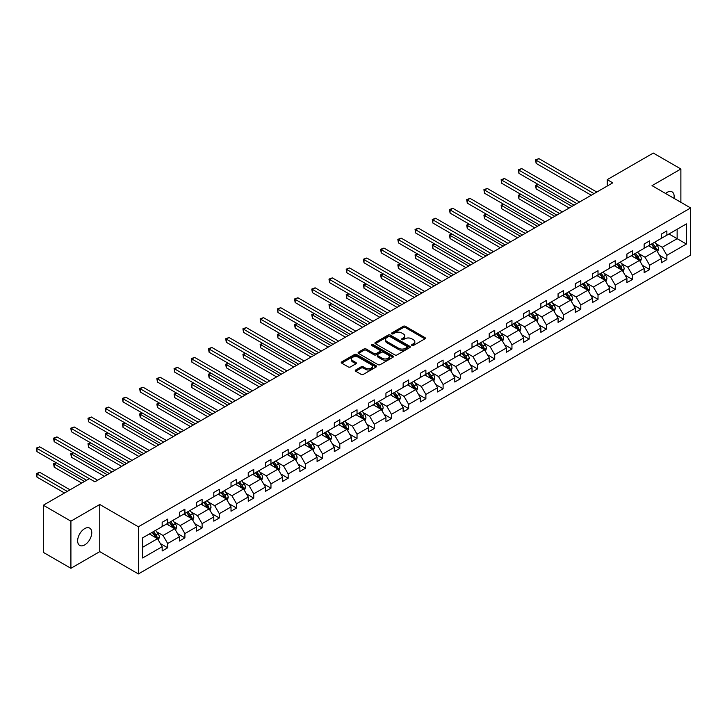 <?xml version="1.0" encoding="UTF-8"?>
<svg xmlns="http://www.w3.org/2000/svg" width="727" height="727" viewBox="0 0 727 727"><rect width="100%" height="100%" fill="white"/><g stroke="black" fill="none" stroke-linecap="round" stroke-linejoin="round"><path stroke-width="1.09" d="M411.9 345.47A1.072 0.618 0 0 0 413.418 345.47L424.922 338.827A1.536 0.881 0 0 0 425.377 338.2A1.536 0.881 0 0 0 424.922 337.582L405.43 326.323A1.536 0.881 0 0 0 403.258 326.323L391.753 332.966A1.072 0.618 0 0 0 393.271 333.838L394.761 332.984A4.898 2.826 0 0 1 401.695 332.984L403.312 333.92A4.898 2.826 0 0 1 404.748 335.919A4.898 2.826 0 0 1 403.312 337.919L401.831 338.782A1.072 0.618 0 0 0 403.34 339.654L404.83 338.8A4.898 2.826 0 0 1 411.764 338.8L413.39 339.736A4.898 2.826 0 0 1 414.826 341.735A4.898 2.826 0 0 1 413.39 343.735L411.9 344.598A1.072 0.618 0 0 0 411.9 345.47L411.9 344.598M84.705 544.923A9.987 5.771 120 0 0 91.229 536.117A9.987 5.771 120 0 0 89.694 528.111A9.987 5.771 120 0 0 84.705 528.611A9.987 5.771 120 0 0 78.18 537.407A9.987 5.771 120 0 0 79.706 545.414A9.987 5.771 120 0 0 84.705 544.923M673.984 198.326A9.987 5.771 120 0 0 672.084 191.873A9.987 5.771 120 0 0 667.095 192.373A9.987 5.771 120 0 0 665.55 193.455M355.712 369.97A1.536 0.881 0 0 0 355.267 370.597A1.536 0.881 0 0 0 355.712 371.224L361.183 374.378A1.536 0.881 0 0 0 363.355 374.378L376.132 366.999A1.536 0.881 0 0 0 376.577 366.372A1.536 0.881 0 0 0 376.132 365.754L356.639 354.494A1.536 0.881 0 0 0 354.467 354.494L341.69 361.873A1.536 0.881 0 0 0 341.236 362.5A1.536 0.881 0 0 0 341.69 363.127L348.297 366.935A1.536 0.881 0 0 0 350.459 366.935L355.93 363.782A1.536 0.881 0 0 0 356.375 363.155A1.536 0.881 0 0 0 355.93 362.528L352.659 360.637A4.098 2.363 0 0 1 351.459 358.965A4.098 2.363 0 0 1 353.985 356.775A4.098 2.363 0 0 1 358.447 357.293L371.288 364.7A4.098 2.363 0 0 1 372.488 366.372A4.098 2.363 0 0 1 369.952 368.562A4.098 2.363 0 0 1 365.49 368.044L363.355 366.808A1.536 0.881 0 0 0 361.183 366.808L355.712 369.97L355.712 371.224L361.183 368.089L361.183 366.808M99.763 504.493L70.91 521.159L43.32 505.229L43.32 552.375L70.91 568.296L99.763 551.639L138.384 573.939L138.384 526.793L99.763 504.493L99.763 551.639M680.881 202.306L680.881 168.991L652.028 185.649L690.65 207.949L138.384 526.793M680.881 168.991L653.3 153.061L607.227 179.66L607.227 186.03M43.32 505.229L89.394 478.63L94.91 481.819L612.752 182.85L607.227 179.66M394.87 354.93A1.536 0.881 0 0 0 397.033 354.93L409.819 347.551A1.536 0.881 0 0 0 410.264 346.924A1.536 0.881 0 0 0 409.819 346.306L390.317 335.047A1.536 0.881 0 0 0 388.154 335.047L375.368 342.426A1.536 0.881 0 0 0 374.923 343.053A1.536 0.881 0 0 0 375.368 343.68L394.87 354.93M372.06 345.707A1.072 0.618 0 0 1 373.151 345.852L373.151 344.58L392.971 356.03A1.536 0.881 0 0 1 393.425 356.648A1.536 0.881 0 0 1 392.971 357.275L380.194 364.654A1.536 0.881 0 0 1 378.022 364.654L358.529 353.404L364 350.269L364 348.987L358.529 352.15A1.536 0.881 0 0 0 358.084 352.777A1.536 0.881 0 0 0 358.529 353.404L358.529 352.15M364 350.269A1.536 0.881 0 0 1 366.163 350.269L366.163 348.987A1.536 0.881 0 0 0 364 348.987M366.163 348.987L374.069 353.558A1.536 0.881 0 0 0 376.241 353.558L379.867 351.459A1.536 0.881 0 0 0 380.312 350.832A1.536 0.881 0 0 0 379.867 350.214L371.633 345.461A1.072 0.618 0 0 1 373.151 344.58M70.91 521.159L70.91 568.296M142.628 537.844L162.166 526.575L162.166 522.304L167.683 519.114L167.683 523.385L179.378 516.633L179.378 512.362L184.894 509.182L184.894 513.444L196.59 506.692L196.59 502.43L202.106 499.24L202.106 503.511L213.802 496.759L213.802 492.488L219.318 489.307L219.318 493.569L231.013 486.817L231.013 482.546L236.539 479.366L236.539 483.637L248.234 476.885L248.234 472.614L253.75 469.424L253.75 473.695L265.446 466.943L265.446 462.672L270.962 459.491L270.962 463.753L282.658 457.001L282.658 452.739L288.174 449.55L288.174 453.821L299.869 447.069L299.869 442.798L305.385 439.617L305.385 443.879L317.081 437.127L317.081 432.856L322.597 429.675L322.597 433.946L334.302 427.194L334.302 422.923L339.818 419.733L339.818 424.005L351.514 417.253L351.514 412.981L357.03 409.801L357.03 414.063L368.725 407.311L368.725 403.049L374.241 399.859L374.241 404.13L385.937 397.378L385.937 393.107L391.453 389.917L391.453 394.188L403.149 387.436L403.149 383.165L408.665 379.985L408.665 384.256L420.37 377.495L420.37 373.233L425.886 370.043L425.886 374.314L437.581 367.562L437.581 363.291L443.097 360.11L443.097 364.372L454.793 357.62L454.793 353.358L460.309 350.169L460.309 354.44L472.005 347.688L472.005 343.417L477.521 340.227L477.521 344.498L489.216 337.746L489.216 333.475L494.733 330.294L494.733 334.565L506.428 327.804L506.428 323.542L511.953 320.353L511.953 324.624L523.649 317.872L523.649 313.601L529.165 310.42L529.165 314.682L540.861 307.93L540.861 303.668L546.377 300.478L546.377 304.749L558.072 297.997L558.072 293.726L563.589 290.536L563.589 294.808L575.284 288.056L575.284 283.784L580.8 280.604L580.8 284.875L592.496 278.114L592.496 273.852L598.021 270.662L598.021 274.933L609.717 268.181L609.717 263.91L615.233 260.729L615.233 264.992L626.928 258.239L626.928 253.977L632.445 250.788L632.445 255.059L644.14 248.307L644.14 244.036L649.656 240.846L649.656 245.117L661.352 238.365L661.352 234.094L666.868 230.913L666.868 235.184L686.406 223.907L686.406 244.036L666.868 255.313L666.868 259.584L661.352 262.765L661.352 258.494L649.656 265.246L649.656 269.517L644.14 272.707L644.14 268.436L632.445 275.188L632.445 279.459L626.928 282.639L626.928 278.377L615.233 285.129L615.233 289.391L609.717 292.581L609.717 288.31L598.021 295.062L598.021 299.333L592.496 302.514L592.496 298.252L580.8 305.004L580.8 309.275L575.284 312.456L575.284 308.184L563.589 314.936L563.589 319.208L558.072 322.397L558.072 318.126L546.377 324.878L546.377 329.149L540.861 332.33L540.861 328.068L529.165 334.82L529.165 339.082L523.649 342.272L523.649 338L511.953 344.752L511.953 349.024L506.428 352.204L506.428 347.942L494.733 354.694L494.733 358.965L489.216 362.146L489.216 357.875L477.521 364.627L477.521 368.898L472.005 372.088L472.005 367.817L460.309 374.569L460.309 378.84L454.793 382.02L454.793 377.758L443.097 384.51L443.097 388.772L437.581 391.962L437.581 387.691L425.886 394.443L425.886 398.714L420.37 401.895L420.37 397.633L408.665 404.385L408.665 408.656L403.149 411.836L403.149 407.565L391.453 414.317L391.453 418.588L385.937 421.778L385.937 417.507L374.241 424.259L374.241 428.53L368.725 431.711L368.725 427.449L357.03 434.201L357.03 438.463L351.514 441.652L351.514 437.381L339.818 444.133L339.818 448.405L334.302 451.585L334.302 447.323L322.597 454.075L322.597 458.346L317.081 461.527L317.081 457.256L305.385 464.008L305.385 468.279L299.869 471.469L299.869 467.197L288.174 473.949L288.174 478.221L282.658 481.401L282.658 477.139L270.962 483.891L270.962 488.153L265.446 491.343L265.446 487.072L253.75 493.824L253.75 498.095L248.234 501.276L248.234 497.014L236.539 503.766L236.539 508.037L231.013 511.217L231.013 506.946L219.318 513.698L219.318 517.969L213.802 521.159L213.802 516.888L202.106 523.64L202.106 527.911L196.59 531.092L196.59 526.83L184.894 533.582L184.894 537.844L179.378 541.033L179.378 536.762L167.683 543.514L167.683 547.785L162.166 550.975L162.166 546.704L142.628 557.982L142.628 537.844M138.384 573.939L690.65 255.086L690.65 207.949M166.574 524.022L174.744 528.738L163.048 535.49L156.659 531.801M163.048 535.49L167.683 543.514M174.744 528.738L179.378 536.762M162.166 525.548L163.048 526.057L167.683 523.385M183.786 514.089L191.955 518.796L180.26 525.548L173.871 521.868M180.26 525.548L184.894 533.582M191.955 518.796L196.59 526.83M179.378 515.616L180.26 516.125L184.894 513.444M201.006 504.147L209.167 508.864L197.471 515.616L191.083 511.926M197.471 515.616L202.106 523.64M209.167 508.864L213.802 516.888M196.59 505.674L197.471 506.183L202.106 503.511M218.218 494.206L226.379 498.922L214.683 505.674L208.304 501.984M214.683 505.674L219.318 513.698M226.379 498.922L231.013 506.946M213.802 495.741L214.683 496.25L219.318 493.569M235.43 484.273L243.6 488.98L231.904 495.741L225.515 492.052M231.904 495.741L236.539 503.766M243.6 488.98L248.234 497.014M231.013 485.8L231.904 486.308L236.539 483.637M252.642 474.331L260.811 479.048L249.116 485.8L242.727 482.11M249.116 485.8L253.75 493.824M260.811 479.048L265.446 487.072M248.234 475.858L249.116 476.367L253.75 473.695M269.853 464.399L278.023 469.106L266.327 475.858L259.939 472.177M266.327 475.858L270.962 483.891M278.023 469.106L282.658 477.139M265.446 465.925L266.327 466.434L270.962 463.753M287.074 454.457L295.235 459.173L283.539 465.925L277.151 462.236M283.539 465.925L288.174 473.949M295.235 459.173L299.869 467.197M282.658 455.983L283.539 456.492L288.174 453.821M304.286 444.515L312.446 449.231L300.751 455.983L294.371 452.294M300.751 455.983L305.385 464.008M312.446 449.231L317.081 457.256M299.869 446.051L300.751 446.56L305.385 443.879M321.498 434.582L329.667 439.29L317.963 446.051L311.583 442.361M317.963 446.051L322.597 454.075M329.667 439.29L334.302 447.323M317.081 436.109L317.963 436.618L322.597 433.946M338.709 424.641L346.879 429.357L335.183 436.109L328.795 432.42M335.183 436.109L339.818 444.133M346.879 429.357L351.514 437.381M334.302 426.167L335.183 426.676L339.818 424.005M355.921 414.708L364.091 419.415L352.395 426.167L346.007 422.487M352.395 426.167L357.03 434.201M364.091 419.415L368.725 427.449M351.514 416.235L352.395 416.744L357.03 414.063M373.142 404.766L381.302 409.483L369.607 416.235L363.218 412.545M369.607 416.235L374.241 424.259M381.302 409.483L385.937 417.507M368.725 406.293L369.607 406.802L374.241 404.13M390.354 394.825L398.514 399.541L386.819 406.293L380.43 402.604M386.819 406.293L391.453 414.317M398.514 399.541L403.149 407.565M385.937 396.36L386.819 396.869L391.453 394.188M407.565 384.892L415.735 389.599L404.03 396.36L397.651 392.671M404.03 396.36L408.665 404.385M415.735 389.599L420.37 397.633M403.149 386.419L404.03 386.928L408.665 384.256M424.777 374.95L432.947 379.667L421.251 386.419L414.863 382.729M421.251 386.419L425.886 394.443M432.947 379.667L437.581 387.691M420.37 376.477L421.251 376.986L425.886 374.314M441.989 365.009L450.158 369.725L438.463 376.477L432.074 372.797M438.463 376.477L443.097 384.51M450.158 369.725L454.793 377.758M437.581 366.544L438.463 367.053L443.097 364.372M459.21 355.076L467.37 359.792L455.675 366.544L449.286 362.855M455.675 366.544L460.309 374.569M467.37 359.792L472.005 367.817M454.793 356.603L455.675 357.111L460.309 354.44M476.421 345.134L484.582 349.851L472.886 356.603L466.498 352.913M472.886 356.603L477.521 364.627M484.582 349.851L489.216 357.875M472.005 346.67L472.886 347.179L477.521 344.498M493.633 335.202L501.803 339.909L490.098 346.67L483.719 342.98M490.098 346.67L494.733 354.694M501.803 339.909L506.428 347.942M489.216 336.728L490.098 337.237L494.733 334.565M510.845 325.26L519.014 329.976L507.319 336.728L500.93 333.039M507.319 336.728L511.953 344.752M519.014 329.976L523.649 338M506.428 326.786L507.319 327.295L511.953 324.624M528.056 315.318L536.226 320.034L524.53 326.786L518.142 323.106M524.53 326.786L529.165 334.82M536.226 320.034L540.861 328.068M523.649 316.854L524.53 317.363L529.165 314.682M545.277 305.385L553.438 310.102L541.742 316.854L535.354 313.164M541.742 316.854L546.377 324.878M553.438 310.102L558.072 318.126M540.861 306.912L541.742 307.421L546.377 304.749M562.489 295.444L570.65 300.16L558.954 306.912L552.565 303.223M558.954 306.912L563.589 314.936M570.65 300.16L575.284 308.184M558.072 296.979L558.954 297.488L563.589 294.808M579.701 285.511L587.861 290.218L576.166 296.979L569.786 293.29M576.166 296.979L580.8 305.004M587.861 290.218L592.496 298.252M575.284 287.038L576.166 287.547L580.8 284.875M596.912 275.569L605.082 280.286L593.386 287.038L586.998 283.348M593.386 287.038L598.021 295.062M605.082 280.286L609.717 288.31M592.496 277.096L593.386 277.605L598.021 274.933M614.124 265.628L622.294 270.344L610.598 277.096L604.21 273.416M610.598 277.096L615.233 285.129M622.294 270.344L626.928 278.377M609.717 267.163L610.598 267.672L615.233 264.992M631.345 255.695L639.506 260.411L627.81 267.163L621.421 263.474M627.81 267.163L632.445 275.188M639.506 260.411L644.14 268.436M626.928 257.222L627.81 257.731L632.445 255.059M648.557 245.753L656.717 250.47L645.022 257.222L638.633 253.532M645.022 257.222L649.656 265.246M656.717 250.47L661.352 258.494M644.14 247.289L645.022 247.798L649.656 245.117M668.967 233.967L677.137 238.683L662.233 247.289L655.854 243.6M662.233 247.289L666.868 255.313M686.406 244.036L677.137 238.683L677.137 229.259L686.406 223.907M661.352 237.347L662.233 237.856L666.868 235.184M142.628 547.277L157.532 538.68L149.362 533.963M157.532 538.68L162.166 546.704M659.534 255.341L666.868 259.584M642.323 265.282L649.656 269.517M625.111 275.224L632.445 279.459M607.89 285.157L615.233 289.391M590.678 295.098L598.021 299.333M573.467 305.031L580.8 309.275M556.255 314.973L563.589 319.208M539.043 324.914L546.377 329.149M521.822 334.847L529.165 339.082M504.611 344.789L511.953 349.024M487.399 354.721L494.733 358.965M470.187 364.663L477.521 368.898M452.976 374.605L460.309 378.84M435.755 384.538L443.097 388.772M418.543 394.479L425.886 398.714M401.331 404.412L408.665 408.656M384.12 414.354L391.453 418.588M366.908 424.295L374.241 428.53M349.687 434.228L357.03 438.463M332.475 444.17L339.818 448.405M315.264 454.102L322.597 458.346M298.052 464.044L305.385 468.279M280.84 473.986L288.174 478.221M263.619 483.918L270.962 488.153M246.408 493.86L253.75 498.095M229.196 503.793L236.539 508.037M211.984 513.735L219.318 517.969M194.772 523.676L202.106 527.911M177.552 533.609L184.894 537.844M160.34 543.551L167.683 547.785M412.327 345.625L413.39 345.016A4.898 2.826 0 0 0 414.826 343.008L414.826 341.735M404.748 335.919L404.748 337.192A4.898 2.826 0 0 1 403.312 339.2L402.258 339.809M424.904 338.846L405.43 327.595A1.536 0.881 0 0 0 403.258 327.595L392.18 333.993M409.819 346.306L409.819 347.551L390.317 336.319A1.536 0.881 0 0 0 388.154 336.319L375.396 343.689M407.111 347.361A1.072 0.618 0 0 0 407.111 346.488L389.99 336.61A1.072 0.618 0 0 0 388.482 336.61L386.909 337.519A4.898 2.826 0 0 0 385.474 339.518A4.898 2.826 0 0 0 386.909 341.517L398.605 348.269A4.898 2.826 0 0 0 405.539 348.269L407.111 347.361L407.111 348.642A1.072 0.618 0 0 0 407.42 348.206L407.42 346.924M385.474 339.518L385.474 340.79A4.898 2.826 0 0 0 386.909 342.79L386.909 341.517M407.111 348.642L405.539 349.542A4.898 2.826 0 0 1 398.605 349.542L386.909 342.79M366.163 350.269L374.069 354.831A1.536 0.881 0 0 0 376.241 354.831L379.867 352.731A1.536 0.881 0 0 0 380.312 352.113L380.312 350.832M373.151 345.852L392.953 357.284M382.275 358.293A4.098 2.363 0 0 0 386.746 358.802A4.098 2.363 0 0 0 389.272 356.621A4.098 2.363 0 0 0 388.073 354.949L383.547 352.341A1.536 0.881 0 0 0 381.384 352.341L377.758 354.431A1.536 0.881 0 0 0 377.304 355.058A1.536 0.881 0 0 0 377.758 355.685L382.275 358.293L382.275 359.565A4.098 2.363 0 0 0 386.746 360.083A4.098 2.363 0 0 0 389.272 357.893L389.272 356.621M377.304 355.058L377.304 356.33A1.536 0.881 0 0 0 377.758 356.957L377.758 355.685M382.275 359.565L377.758 356.957M372.488 366.372L372.488 367.653A4.098 2.363 0 0 1 369.952 369.834A4.098 2.363 0 0 1 365.49 369.325L363.355 368.089A1.536 0.881 0 0 0 361.183 368.089M351.459 358.965L351.459 360.238A4.098 2.363 0 0 0 352.659 361.91L352.659 360.637M355.93 362.528L355.93 363.782L352.659 361.91M376.132 365.754L376.132 366.999L356.639 355.767A1.536 0.881 0 0 0 354.467 355.767L341.708 363.137L341.69 361.873M657.562 251.924L658.571 248.988A4.135 2.39 -120 0 0 657.253 245.472L654.773 242.164M650.329 246.78L649.256 245.344M538.244 184.485L536.144 185.703L536.144 188.884L569.214 207.977M656.108 250.115L656.345 249.17A4.135 2.39 -120 0 0 655.154 246.68L652.682 243.372M651.646 243.972L654.373 247.607A2.108 1.218 60 0 1 654.754 248.252L656.345 249.17M651.356 244.136L653.837 247.444A4.135 2.39 60 0 1 654.863 249.397M536.144 188.884L535.545 185.349L571.976 206.386M535.545 185.349L537.998 184.349M594.041 193.646L536.144 160.222L538.907 158.622L596.803 192.055M591.287 195.236L536.144 163.402L536.144 160.222L535.545 159.867L538.907 158.622M536.144 163.402L535.545 159.867M640.342 261.856L641.359 258.93A4.135 2.39 -120 0 0 640.042 255.404L637.561 252.105M633.117 256.722L632.045 255.286M521.032 194.427L518.933 195.636L518.933 198.825L552.002 217.918M638.897 260.057L639.124 259.103A4.135 2.39 -120 0 0 637.942 256.622L635.462 253.314M634.426 253.914L637.152 257.549A2.108 1.218 60 0 1 637.543 258.185L639.124 259.103M634.144 254.077L636.616 257.385A4.135 2.39 60 0 1 637.652 259.339M518.933 198.825L518.324 195.29L554.765 216.328M518.324 195.29L520.786 194.291M623.13 271.798L624.148 268.872A4.135 2.39 -120 0 0 622.83 265.346L620.349 262.038M615.905 266.655L614.833 265.228M503.82 204.369L501.721 205.577L501.721 208.758L534.79 227.851M621.685 269.99L621.912 269.045A4.135 2.39 -120 0 0 620.731 266.555L618.25 263.247M617.214 263.846L619.94 267.491A2.108 1.218 60 0 1 620.322 268.127L621.912 269.045M616.932 264.01L619.404 267.318A4.135 2.39 60 0 1 620.44 269.272M501.721 208.758L501.112 205.223L537.553 226.261M501.112 205.223L503.575 204.223M576.829 203.578L518.933 170.154L521.695 168.564L579.592 201.988M574.076 205.178L518.933 173.344L518.933 170.154L518.324 169.809L521.695 168.564M518.933 173.344L518.324 169.809M559.617 213.52L501.721 180.096L504.483 178.497L562.38 211.93M556.855 215.11L501.721 183.277L501.721 180.096L501.112 179.742L504.483 178.497M501.721 183.277L501.112 179.742M605.918 281.74L606.936 278.805A4.135 2.39 -120 0 0 605.609 275.288L603.137 271.98M598.694 276.596L597.621 275.16M486.608 214.301L484.509 215.519L484.509 218.7L517.579 237.793M604.464 279.931L604.7 278.986A4.135 2.39 -120 0 0 603.519 276.496L601.038 273.188M600.002 273.788L602.728 277.423A2.108 1.218 60 0 1 603.11 278.068L604.7 278.986M599.711 273.952L602.192 277.26A4.135 2.39 60 0 1 603.219 279.213M484.509 218.7L483.9 215.165L520.332 236.202M483.9 215.165L486.363 214.165M542.406 223.462L484.509 190.029L487.263 188.438L545.159 221.862M539.643 225.052L484.509 193.218L484.509 190.029L483.9 189.683L487.263 188.438M484.509 193.218L483.9 189.683M588.706 291.672L589.715 288.746A4.135 2.39 -120 0 0 588.397 285.22L585.926 281.912M581.482 286.538L580.4 285.102M469.388 224.243L467.297 225.452L467.297 228.641L500.367 247.734M587.252 289.873L587.489 288.919A4.135 2.39 -120 0 0 586.298 286.429L583.826 283.13M582.79 283.721L585.517 287.365A2.108 1.218 60 0 1 585.898 288.001L587.489 288.919M582.5 283.893L584.981 287.201A4.135 2.39 60 0 1 586.007 289.146M467.297 228.641L466.689 225.106L503.12 246.135M466.689 225.106L469.151 224.098M525.194 233.394L467.297 199.97L470.051 198.38L527.947 231.804M522.431 234.985L467.297 203.151L467.297 199.97L466.689 199.616L470.051 198.38M467.297 203.151L466.689 199.616M571.495 301.614L572.503 298.679A4.135 2.39 -120 0 0 571.186 295.162L568.705 291.854M564.261 296.471L563.189 295.035M452.176 234.176L450.077 235.394L450.077 238.574L483.146 257.667M570.041 299.806L570.277 298.861A4.135 2.39 -120 0 0 569.087 296.371L566.615 293.063M565.579 293.663L568.305 297.298A2.108 1.218 60 0 1 568.687 297.943L570.277 298.861M565.288 293.826L567.769 297.134A4.135 2.39 60 0 1 568.796 299.088M450.077 238.574L449.477 235.039L485.909 256.077M449.477 235.039L451.93 234.039M507.973 243.336L450.077 209.912L452.839 208.313L510.736 241.746M505.22 244.926L450.077 213.093L450.077 209.912L449.477 209.558L452.839 208.313M450.077 213.093L449.477 209.558M554.274 311.547L555.292 308.621A4.135 2.39 -120 0 0 553.974 305.095L551.493 301.796M547.049 306.412L545.977 304.976M434.964 244.118L432.865 245.326L432.865 248.516L465.934 267.609M552.829 309.747L553.056 308.793A4.135 2.39 -120 0 0 551.875 306.312L549.403 303.005M548.367 303.604L551.093 307.239A2.108 1.218 60 0 1 551.475 307.885L553.056 308.793M548.076 303.768L550.548 307.076A4.135 2.39 60 0 1 551.584 309.03M432.865 248.516L432.256 244.981L468.697 266.018M432.256 244.981L434.719 243.981M490.761 253.269L432.865 219.845L435.627 218.254L493.524 251.678M488.008 254.868L432.865 223.035L432.865 219.845L432.256 219.499L435.627 218.254M432.865 223.035L432.256 219.499M537.062 321.488L538.08 318.562A4.135 2.39 -120 0 0 536.762 315.036L534.281 311.729M529.838 316.345L528.765 314.918M417.752 254.059L415.653 255.268L415.653 258.448L448.723 277.541M535.617 319.68L535.844 318.735A4.135 2.39 -120 0 0 534.663 316.245L532.182 312.937M531.146 313.537L533.872 317.181A2.108 1.218 60 0 1 534.254 317.817L535.844 318.735M530.864 313.71L533.336 317.008A4.135 2.39 60 0 1 534.372 318.962M415.653 258.448L415.044 254.913L451.485 275.951M415.044 254.913L417.507 253.914M473.55 263.21L415.653 229.787L418.416 228.196L476.312 261.62M470.796 264.801L415.653 232.967L415.653 229.787L415.044 229.432L418.416 228.196M415.653 232.967L415.044 229.432M519.85 331.43L520.868 328.495A4.135 2.39 -120 0 0 519.541 324.978L517.07 321.67M512.626 326.287L511.554 324.851M400.541 263.992L398.441 265.21L398.441 268.39L431.511 287.483M518.406 329.622L518.633 328.677A4.135 2.39 -120 0 0 517.451 326.187L514.97 322.879M513.934 323.479L516.661 327.114A2.108 1.218 60 0 1 517.042 327.759L518.633 328.677M513.644 323.642L516.125 326.95A4.135 2.39 60 0 1 517.151 328.904M398.441 268.39L397.833 264.855L434.264 285.893M397.833 264.855L400.295 263.856M456.338 273.152L398.441 239.719L401.195 238.129L459.091 271.553M453.575 274.742L398.441 242.909L398.441 239.719L397.833 239.374L401.195 238.129M398.441 242.909L397.833 239.374M502.639 341.363L503.647 338.437A4.135 2.39 -120 0 0 502.33 334.911L499.858 331.603M495.414 336.228L494.342 334.793M383.32 273.934L381.23 275.142L381.23 278.332L414.299 297.425M501.185 339.564L501.421 338.609A4.135 2.39 -120 0 0 500.24 336.119L497.759 332.821M496.723 333.411L499.449 337.055A2.108 1.218 60 0 1 499.831 337.692L501.421 338.609M496.432 333.584L498.913 336.892A4.135 2.39 60 0 1 499.94 338.846M381.23 278.332L380.621 274.797L417.053 295.825M380.621 274.797L383.084 273.788M439.126 283.085L381.23 249.661L383.983 248.071L441.88 281.494M436.364 284.684L381.23 252.842L381.23 249.661L380.621 249.306L383.983 248.071M381.23 252.842L380.621 249.306M485.427 351.305L486.436 348.369A4.135 2.39 -120 0 0 485.118 344.852L482.637 341.545M478.202 346.161L477.121 344.734M366.108 283.875L364.009 285.084L364.009 288.265L397.078 307.357M483.973 349.496L484.209 348.551A4.135 2.39 -120 0 0 483.019 346.061L480.547 342.753M479.511 343.353L482.237 346.997A2.108 1.218 60 0 1 482.619 347.633L484.209 348.551M479.22 343.517L481.701 346.824A4.135 2.39 60 0 1 482.728 348.778M364.009 288.265L363.409 284.73L399.841 305.767M363.409 284.73L365.863 283.73M421.905 293.026L364.009 259.603L366.772 258.003L424.668 291.436M419.152 294.617L364.009 262.783L364.009 259.603L363.409 259.248L366.772 258.003M364.009 262.783L363.409 259.248M468.206 361.237L469.224 358.311A4.135 2.39 -120 0 0 467.906 354.794L465.425 351.486M460.982 356.103L459.909 354.667M348.896 293.808L346.797 295.017L346.797 298.206L379.867 317.299M466.761 359.438L466.988 358.484A4.135 2.39 -120 0 0 465.807 356.003L463.335 352.695M462.299 353.295L465.026 356.93A2.108 1.218 60 0 1 465.407 357.575L466.988 358.484M462.008 353.458L464.48 356.766A4.135 2.39 60 0 1 465.516 358.72M346.797 298.206L346.188 294.671L382.629 315.709M346.188 294.671L348.651 293.672M404.694 302.959L346.797 269.535L349.56 267.945L407.456 301.369M401.94 304.558L346.797 272.725L346.797 269.535L346.188 269.19L349.56 267.945M346.797 272.725L346.188 269.19M450.994 371.179L452.012 368.253A4.135 2.39 -120 0 0 450.695 364.727L448.214 361.419M443.77 366.044L442.698 364.609M331.685 303.75L329.585 304.958L329.585 308.139L362.655 327.232M449.55 369.371L449.777 368.425A4.135 2.39 -120 0 0 448.595 365.935L446.114 362.628M445.078 363.227L447.805 366.871A2.108 1.218 60 0 1 448.186 367.508L449.777 368.425M444.797 363.4L447.269 366.699A4.135 2.39 60 0 1 448.305 368.653M329.585 308.139L328.977 304.604L365.417 325.641M328.977 304.604L331.439 303.604M387.482 312.901L329.585 279.477L332.348 277.887L390.245 311.31M384.728 314.491L329.585 282.658L329.585 279.477L328.977 279.123L332.348 277.887M329.585 282.658L328.977 279.123M433.783 381.121L434.801 378.185A4.135 2.39 -120 0 0 433.474 374.669L431.002 371.361M426.558 375.977L425.486 374.541M314.473 313.682L312.374 314.9L312.374 318.081L345.443 337.174M432.338 379.312L432.565 378.367A4.135 2.39 -120 0 0 431.384 375.877L428.903 372.569M427.867 373.169L430.593 376.804A2.108 1.218 60 0 1 430.975 377.449L432.565 378.367M427.576 373.333L430.057 376.641A4.135 2.39 60 0 1 431.084 378.594M312.374 318.081L311.765 314.546L348.197 335.583M311.765 314.546L314.228 313.546M370.27 322.843L312.374 289.41L315.127 287.819L373.024 321.243M367.508 324.433L312.374 292.599L312.374 289.41L311.765 289.064L315.127 287.819M312.374 292.599L311.765 289.064M416.571 391.053L417.58 388.127A4.135 2.39 -120 0 0 416.262 384.601L413.79 381.293M409.346 385.919L408.274 384.483M297.252 323.624L295.162 324.833L295.162 328.022L328.231 347.115M415.117 389.254L415.353 388.3A4.135 2.39 -120 0 0 414.172 385.819L411.691 382.511M410.655 383.102L413.381 386.746A2.108 1.218 60 0 1 413.763 387.382L415.353 388.3M410.364 383.274L412.845 386.582A4.135 2.39 60 0 1 413.872 388.536M295.162 328.022L294.553 324.487L330.985 345.516M294.553 324.487L297.016 323.488M353.058 332.775L295.162 299.351L297.916 297.761L355.812 331.185M350.296 334.375L295.162 302.541L295.162 299.351L294.553 298.997L297.916 297.761M295.162 302.541L294.553 298.997M399.359 400.995L400.368 398.06A4.135 2.39 -120 0 0 399.05 394.543L396.569 391.235M392.135 395.851L391.053 394.425M280.04 333.566L277.941 334.774L277.941 337.955L311.011 357.048M397.905 399.187L398.142 398.242A4.135 2.39 -120 0 0 396.951 395.752L394.479 392.444M393.443 393.043L396.17 396.688A2.108 1.218 60 0 1 396.551 397.324L398.142 398.242M393.153 393.207L395.633 396.515A4.135 2.39 60 0 1 396.66 398.469M277.941 337.955L277.341 334.42L313.773 355.458M277.341 334.42L279.804 333.42M335.847 342.717L277.941 309.293L280.704 307.694L338.6 341.127M333.084 344.307L277.941 312.474L277.941 309.293L277.341 308.939L280.704 307.694M277.941 312.474L277.341 308.939M382.138 410.937L383.156 408.001A4.135 2.39 -120 0 0 381.839 404.485L379.358 401.177M374.914 405.793L373.842 404.357M262.829 343.498L260.729 344.707L260.729 347.897L293.799 366.99M380.694 409.128L380.921 408.174A4.135 2.39 -120 0 0 379.739 405.693L377.268 402.385M376.232 402.985L378.958 406.62A2.108 1.218 60 0 1 379.34 407.265L380.921 408.174M375.941 403.149L378.413 406.457A4.135 2.39 60 0 1 379.449 408.41M260.729 347.897L260.13 344.362L296.561 365.399M260.13 344.362L262.583 343.362M318.626 352.65L260.729 319.226L263.492 317.635L321.389 351.059M315.872 354.249L260.729 322.415L260.729 319.226L260.13 318.88L263.492 317.635M260.729 322.415L260.13 318.88M364.927 420.869L365.945 417.943A4.135 2.39 -120 0 0 364.627 414.417L362.146 411.109M357.702 415.735L356.63 414.299M245.617 353.44L243.518 354.649L243.518 357.829L276.587 376.922M363.482 419.061L363.709 418.116A4.135 2.39 -120 0 0 362.528 415.626L360.047 412.318M359.011 412.918L361.737 416.562A2.108 1.218 60 0 1 362.128 417.198L363.709 418.116M358.729 413.09L361.201 416.389A4.135 2.39 60 0 1 362.237 418.343M243.518 357.829L242.909 354.294L279.35 375.332M242.909 354.294L245.372 353.295M301.414 362.591L243.518 329.167L246.28 327.577L304.177 361.001M298.661 364.182L243.518 332.348L243.518 329.167L242.909 328.813L246.28 327.577M243.518 332.348L242.909 328.813M347.715 430.811L348.733 427.876A4.135 2.39 -120 0 0 347.406 424.359L344.934 421.051M340.49 425.668L339.418 424.232M228.405 363.373L226.306 364.59L226.306 367.771L259.375 386.864M346.27 429.003L346.497 428.058A4.135 2.39 -120 0 0 345.316 425.568L342.835 422.26M341.799 422.86L344.525 426.495A2.108 1.218 60 0 1 344.907 427.14L346.497 428.058M341.508 423.023L343.989 426.331A4.135 2.39 60 0 1 345.016 428.285M226.306 367.771L225.697 364.236L262.129 385.274M225.697 364.236L228.16 363.236M284.202 372.533L226.306 339.1L229.06 337.51L286.965 370.934M281.44 374.123L226.306 342.29L226.306 339.1L225.697 338.755L229.06 337.51M226.306 342.29L225.697 338.755M330.503 440.744L331.521 437.818A4.135 2.39 -120 0 0 330.194 434.292L327.723 430.984M323.279 435.609L322.206 434.173M211.184 373.315L209.094 374.523L209.094 377.713L242.164 396.806M329.049 438.944L329.286 437.99A4.135 2.39 -120 0 0 328.104 435.509L325.623 432.202M324.587 432.792L327.314 436.436A2.108 1.218 60 0 1 327.695 437.072L329.286 437.99M324.297 432.965L326.777 436.273A4.135 2.39 60 0 1 327.804 438.227M209.094 377.713L208.485 374.178L244.917 395.206M208.485 374.178L210.948 373.178M266.991 382.466L209.094 349.042L211.848 347.451L269.744 380.875M264.228 384.065L209.094 352.231L209.094 349.042L208.485 348.687L211.848 347.451M209.094 352.231L208.485 348.687M313.292 450.685L314.3 447.75A4.135 2.39 -120 0 0 312.983 444.233L310.502 440.925M306.067 445.542L304.986 444.115M193.973 383.256L191.883 384.465L191.883 387.645L224.952 406.738M311.838 448.877L312.074 447.932A4.135 2.39 -120 0 0 310.883 445.442L308.412 442.134M307.376 442.734L310.102 446.378A2.108 1.218 60 0 1 310.484 447.014L312.074 447.932M307.085 442.897L309.566 446.205A4.135 2.39 60 0 1 310.593 448.159M191.883 387.645L191.274 384.11L227.705 405.148M191.274 384.11L193.736 383.111M249.779 392.407L191.883 358.984L194.636 357.384L252.533 390.817M247.016 393.998L191.883 362.164L191.883 358.984L191.274 358.629L194.636 357.384M191.883 362.164L191.274 358.629M296.071 460.627L297.089 457.692A4.135 2.39 -120 0 0 295.771 454.175L293.29 450.867M288.846 455.484L287.774 454.048M176.761 393.189L174.662 394.397L174.662 397.587L207.731 416.68M294.626 458.819L294.853 457.865A4.135 2.39 -120 0 0 293.672 455.384L291.2 452.076M290.164 452.676L292.89 456.311A2.108 1.218 60 0 1 293.272 456.956L294.853 457.865M289.873 452.839L292.354 456.147A4.135 2.39 60 0 1 293.381 458.101M174.662 397.587L174.062 394.052L210.494 415.09M174.062 394.052L176.516 393.053M232.558 402.34L174.662 368.916L177.424 367.326L235.321 400.75M229.805 403.939L174.662 372.106L174.662 368.916L174.062 368.571L177.424 367.326M174.662 372.106L174.062 368.571M278.859 470.56L279.877 467.634A4.135 2.39 -120 0 0 278.559 464.108L276.078 460.8M271.634 465.425L270.562 463.99M159.549 403.131L157.45 404.339L157.45 407.52L190.519 426.613M277.414 468.761L277.641 467.806A4.135 2.39 -120 0 0 276.46 465.316L273.979 462.008M272.943 462.608L275.669 466.252A2.108 1.218 60 0 1 276.06 466.888L277.641 467.806M272.661 462.781L275.133 466.08A4.135 2.39 60 0 1 276.169 468.034M157.45 407.52L156.841 403.985L193.282 425.022M156.841 403.985L159.304 402.985M215.346 412.282L157.45 378.858L160.213 377.268L218.109 410.691M212.593 413.872L157.45 382.038L157.45 378.858L156.841 378.503L160.213 377.268M157.45 382.038L156.841 378.503M261.647 480.502L262.665 477.566A4.135 2.39 -120 0 0 261.347 474.049L258.867 470.742M254.423 475.358L253.35 473.922M142.338 413.063L140.238 414.281L140.238 417.462L173.308 436.554M260.202 478.693L260.43 477.748A4.135 2.39 -120 0 0 259.248 475.258L256.767 471.95M255.731 472.55L258.458 476.185A2.108 1.218 60 0 1 258.839 476.83L260.43 477.748M255.45 472.714L257.921 476.021A4.135 2.39 60 0 1 258.957 477.975M140.238 417.462L139.629 413.927L176.061 434.964M139.629 413.927L142.092 412.927M198.135 422.223L140.238 388.791L143.001 387.2L200.897 420.624M195.372 423.814L140.238 391.98L140.238 388.791L139.629 388.445L143.001 387.2M140.238 391.98L139.629 388.445M244.436 490.434L245.453 487.508A4.135 2.39 -120 0 0 244.127 483.982L241.655 480.674M237.211 485.3L236.139 483.864M125.117 423.005L123.027 424.214L123.027 427.403L156.096 446.496M242.982 488.635L243.218 487.681A4.135 2.39 -120 0 0 242.036 485.2L239.556 481.892M238.52 482.483L241.246 486.127A2.108 1.218 60 0 1 241.628 486.763L243.218 487.681M238.229 482.655L240.71 485.963A4.135 2.39 60 0 1 241.737 487.917M123.027 427.403L122.418 423.868L158.85 444.897M122.418 423.868L124.88 422.869M180.923 432.156L123.027 398.732L125.78 397.142L183.677 430.566M178.16 433.755L123.027 401.922L123.027 398.732L122.418 398.378L125.78 397.142M123.027 401.922L122.418 398.378M227.224 500.376L228.233 497.441A4.135 2.39 -120 0 0 226.915 493.924L224.443 490.616M219.999 495.232L218.918 493.806M107.905 432.947L105.815 434.155L105.815 437.336L138.884 456.429M225.77 498.568L226.006 497.622A4.135 2.39 -120 0 0 224.816 495.132L222.344 491.825M221.308 492.424L224.034 496.068A2.108 1.218 60 0 1 224.416 496.705L226.006 497.622M221.017 492.588L223.498 495.896A4.135 2.39 60 0 1 224.525 497.85M105.815 437.336L105.206 433.801L141.638 454.838M105.206 433.801L107.669 432.801M163.711 442.098L105.815 408.674L108.568 407.075L166.465 440.507M160.949 443.688L105.815 411.855L105.815 408.674L105.206 408.32L108.568 407.075M105.815 411.855L105.206 408.32M210.012 510.318L211.021 507.382A4.135 2.39 -120 0 0 209.703 503.866L207.222 500.558M202.778 505.174L201.706 503.738M90.693 442.879L88.594 444.088L88.594 447.278L121.663 466.37M208.558 508.509L208.785 507.555A4.135 2.39 -120 0 0 207.604 505.074L205.132 501.766M204.096 502.366L206.822 506.001A2.108 1.218 60 0 1 207.204 506.646L208.785 507.555M203.805 502.53L206.286 505.838A4.135 2.39 60 0 1 207.313 507.791M88.594 447.278L87.994 443.743L124.426 464.78M87.994 443.743L90.448 442.743M146.49 452.03L88.594 418.607L91.357 417.016L149.253 450.44M143.737 453.63L88.594 421.796L88.594 418.607L87.994 418.261L91.357 417.016M88.594 421.796L87.994 418.261M192.791 520.25L193.809 517.324A4.135 2.39 -120 0 0 192.491 513.798L190.011 510.49M185.567 515.116L184.494 513.68M73.482 452.821L71.382 454.03L71.382 457.21L104.452 476.303M191.346 518.451L191.574 517.497A4.135 2.39 -120 0 0 190.392 515.007L187.911 511.699M186.875 512.299L189.602 515.943A2.108 1.218 60 0 1 189.992 516.579L191.574 517.497M186.594 512.471L189.065 515.77A4.135 2.39 60 0 1 190.101 517.724M71.382 457.21L70.773 453.675L107.214 474.713M70.773 453.675L73.236 452.676M129.279 461.972L71.382 428.548L74.145 426.958L132.041 460.382M126.525 463.562L71.382 431.729L71.382 428.548L70.773 428.194L74.145 426.958M71.382 431.729L70.773 428.194M175.58 530.192L176.597 527.257A4.135 2.39 -120 0 0 175.28 523.74L172.799 520.432M168.355 525.048L167.283 523.613M56.27 462.754L54.171 463.971L54.171 467.152L81.724 483.064M174.135 528.384L174.362 527.438A4.135 2.39 -120 0 0 173.18 524.949L170.7 521.641M169.664 522.24L172.39 525.875A2.108 1.218 60 0 1 172.772 526.521L174.362 527.438M169.382 522.404L171.854 525.712A4.135 2.39 60 0 1 172.89 527.666M54.171 467.152L53.562 463.617L84.477 481.465M53.562 463.617L56.024 462.617M112.067 471.914L54.171 438.481L56.933 436.891L114.83 470.314M109.304 473.504L54.171 441.671L54.171 438.481L53.562 438.136L56.933 436.891M54.171 441.671L53.562 438.136M158.368 540.125L159.386 537.198A4.135 2.39 -120 0 0 158.059 533.673L155.587 530.365M151.143 534.99L150.071 533.554M70.028 489.816L39.712 472.314L36.959 473.904L36.959 477.094L64.512 492.997M156.914 538.325L157.15 537.371A4.135 2.39 -120 0 0 155.969 534.89L153.488 531.582M152.452 532.173L155.178 535.817A2.108 1.218 60 0 1 155.56 536.453L157.15 537.371M152.161 532.346L154.642 535.654A4.135 2.39 60 0 1 155.669 537.607M36.959 477.094L36.35 473.559L67.266 491.407M36.35 473.559L39.712 472.314M89.339 478.666L36.959 448.423L39.712 446.832L97.609 480.256M86.577 480.256L36.959 451.612L36.959 448.423L36.35 448.068L39.712 446.832M36.959 451.612L36.35 448.068M413.39 345.016L413.39 343.735M401.831 339.654L401.831 338.782M403.312 339.2L403.312 337.919M391.753 333.838L391.753 332.966M403.258 327.595L403.258 326.323M405.43 327.595L405.43 326.323M424.922 338.827L424.922 337.582M375.368 343.68L375.368 342.426M388.154 336.319L388.154 335.047M390.317 336.319L390.317 335.047M398.605 349.542L398.605 348.269M405.539 349.542L405.539 348.269M374.069 354.831L374.069 353.558M376.241 354.831L376.241 353.558M379.867 352.731L379.867 351.459M392.971 357.275L392.971 356.03M363.355 368.089L363.355 366.808M365.49 369.325L365.49 368.044M354.467 355.767L354.467 354.494M356.639 355.767L356.639 354.494M656.417 250.297L658.544 249.07M655.154 246.68L657.253 245.472M652.655 248.125L653.837 247.444M639.206 260.239L641.332 259.012M637.942 256.622L640.042 255.404M635.443 258.067L636.616 257.385M621.994 270.171L624.12 268.945M620.731 266.555L622.83 265.346M618.232 267.999L619.404 267.318M604.782 280.113L606.909 278.886M603.519 276.496L605.609 275.288M601.02 277.941L602.192 277.26M587.57 290.055L589.688 288.828M586.298 286.429L588.397 285.22M583.799 287.874L584.981 287.201M570.359 299.987L572.476 298.761M569.087 296.371L571.186 295.162M566.587 297.816L567.769 297.134M553.138 309.929L555.264 308.702M551.875 306.312L553.974 305.095M549.376 307.757L550.548 307.076M535.926 319.862L538.053 318.635M534.663 316.245L536.762 315.036M532.164 317.69L533.336 317.008M518.714 329.804L520.841 328.577M517.451 326.187L519.541 324.978M514.952 327.632L516.125 326.95M501.503 339.745L503.62 338.518M500.24 336.119L502.33 334.911M497.731 337.564L498.913 336.892M484.291 349.678L486.408 348.451M483.019 346.061L485.118 344.852M480.52 347.506L481.701 346.824M467.07 359.62L469.197 358.393M465.807 356.003L467.906 354.794M463.308 357.448L464.48 356.766M449.859 369.552L451.985 368.325M448.595 365.935L450.695 364.727M446.096 367.38L447.269 366.699M432.647 379.494L434.773 378.267M431.384 375.877L433.474 374.669M428.885 377.322L430.057 376.641M415.435 389.436L417.552 388.209M414.172 385.819L416.262 384.601M411.664 387.255L412.845 386.582M398.223 399.368L400.341 398.142M396.951 395.752L399.05 394.543M394.452 397.196L395.633 396.515M381.003 409.31L383.129 408.083M379.739 405.693L381.839 404.485M377.24 407.138L378.413 406.457M363.791 419.243L365.917 418.016M362.528 415.626L364.627 414.417M360.029 417.071L361.201 416.389M346.579 429.184L348.706 427.958M345.316 425.568L347.406 424.359M342.817 427.013L343.989 426.331M329.367 439.126L331.494 437.899M328.104 435.509L330.194 434.292M325.596 436.945L326.777 436.273M312.156 449.059L314.273 447.832M310.883 445.442L312.983 444.233M308.384 446.887L309.566 446.205M294.935 459.001L297.061 457.774M293.672 455.384L295.771 454.175M291.173 456.829L292.354 456.147M277.723 468.933L279.85 467.706M276.46 465.316L278.559 464.108M273.961 466.761L275.133 466.08M260.511 478.875L262.638 477.648M259.248 475.258L261.347 474.049M256.749 476.703L257.921 476.021M243.3 488.817L245.426 487.59M242.036 485.2L244.127 483.982M239.537 486.636L240.71 485.963M226.088 498.749L228.205 497.522M224.816 495.132L226.915 493.924M222.317 496.577L223.498 495.896M208.867 508.691L210.994 507.464M207.604 505.074L209.703 503.866M205.105 506.519L206.286 505.838M191.655 518.624L193.782 517.397M190.392 515.007L192.491 513.798M187.893 516.452L189.065 515.77M174.444 528.565L176.57 527.339M173.18 524.949L175.28 523.74M170.681 526.393L171.854 525.712M157.232 538.507L159.358 537.28M155.969 534.89L158.059 533.673M153.47 536.326L154.642 535.654"/></g></svg>
